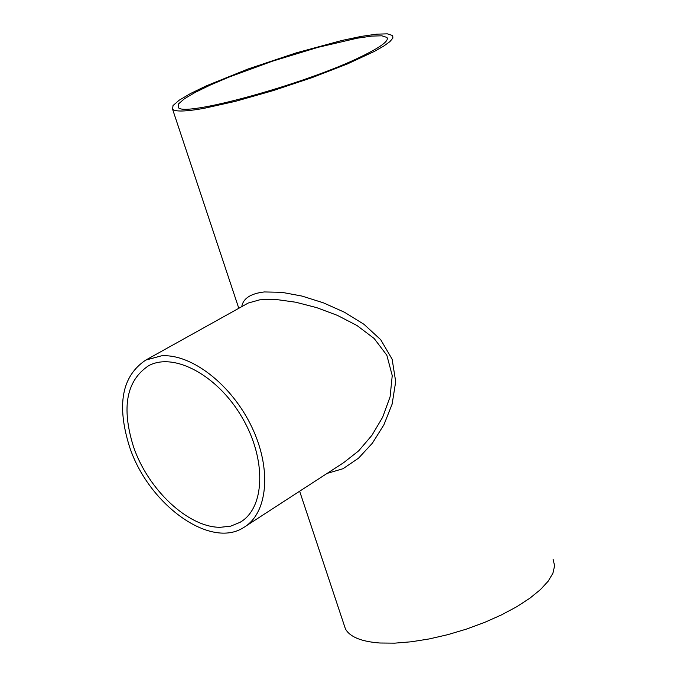 <?xml version="1.0" encoding="UTF-8"?>
<svg xmlns="http://www.w3.org/2000/svg" width="677" height="677" viewBox="0 0 677 677"><rect width="100%" height="100%" fill="white"/><g stroke="black" fill="none" stroke-linecap="round" stroke-linejoin="round"><path stroke-width="1.02" d="M327.143 473.392L343.053 468.704L358.514 458.194L372.384 443.181L383.884 424.86L392.135 404.093L395.69 381.633L392.127 359.165L380.711 339.702L364.006 324.325L344.483 312.249L323.454 302.856L302.06 296.086L281.734 292.303L264.301 291.948C250.685 293.522 243.161 298.43 241.731 306.664M203.862 108.379L235.452 101.322L273.144 90.616L312.131 77.601L347.335 63.968L374.279 51.469L383.631 46.146L389.876 41.644L392.897 38.09L392.685 35.559L387.346 33.85L376.607 34.163L361.196 36.414L341.978 40.451L296.23 52.874L248.07 68.986L206.358 85.827L190.499 93.528L179.151 100.23L173.016 105.561L172.576 109.209C175.241 111.866 185.676 111.587 203.862 108.379M344.051 624.744L345.431 628.882C349.789 636.896 361.264 641.601 379.865 643.006L394.75 643.15L411.388 641.779L429.269 638.927L447.819 634.654L466.445 629.102L484.529 622.442L501.479 614.902L516.754 606.736L529.879 598.197L540.466 589.582L548.218 581.145L552.948 573.148L554.59 565.828L553.143 559.388M145.75 360.096L161.397 355.84C191.422 353.504 231.889 384.824 251.869 427.17C272.095 469.449 267.728 513.631 243.559 527.586C209.946 549.36 148.221 504.052 129.51 446.71C116.452 404.914 121.86 376.04 145.75 360.096L248.247 303.034L259.883 299.784L276.224 299.505L295.705 302.213L316.591 307.603L337.383 315.372L356.957 325.493L374.153 338.492L386.829 355.222L392.237 375.566L390.087 396.857L382.708 417.125L371.876 435.379L358.598 450.924L343.611 462.704L245.912 526.063M220.22 527.307C188.121 527.468 147.857 489.437 133.462 446.617C121.293 407.571 126.337 380.609 148.601 365.724C173.887 351.888 217.689 375.295 242.07 417.43C266.789 459.37 265.122 508.114 240.056 522.322L230.713 526.147L220.22 527.307M361.027 56.707C305.039 84.278 181.191 118.069 178.254 107.228L178.669 103.784L184.474 98.732L195.213 92.385L210.242 85.082L228.75 77.203L272.399 61.201L318.004 47.339L357.092 38.225L371.69 36.093L381.845 35.805L386.897 37.421C389.402 40.705 380.779 47.136 361.027 56.707M345.431 628.882L299.64 491.223M238.795 308.297L172.576 109.209M248.197 303.059L246.868 303.804M240.056 522.322L242.239 520.918M387.362 38.944L386.897 37.421"/></g></svg>
